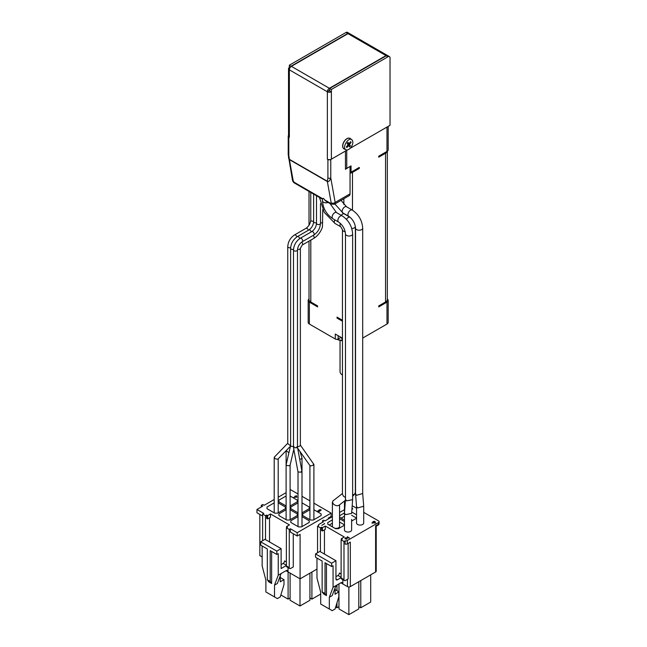 <?xml version="1.0" encoding="UTF-8"?>
<svg xmlns="http://www.w3.org/2000/svg" width="647" height="647" viewBox="0 0 647 647"><rect width="100%" height="100%" fill="white"/><g stroke="black" fill="none" stroke-linecap="round" stroke-linejoin="round"><path stroke-width="0.97" d="M340.039 340.298L340.039 371.693A8.128 4.691 -0 0 0 340.16 372.478A8.128 4.691 180 0 0 342.425 375.009A8.128 4.691 180 0 0 342.457 375.034L342.425 375.009M350.043 172.603A4.068 2.345 -0 0 0 351.046 172.183L359.295 167.419L359.295 168.414L352.486 172.345L352.486 210.202M362.692 338.074L386.979 324.05L386.979 302.141L378.738 306.904L378.738 305.91L385.547 301.979A6.098 3.518 0 0 0 387.335 299.488L387.335 151.204M387.278 151.244A6.098 3.518 180 0 1 385.547 153.258L378.738 157.189L378.738 156.194L386.979 151.43A4.068 2.345 -0 0 0 388.176 149.772L388.176 126.375M356.764 168.883A32.528 18.779 0 0 0 359.295 168.414M378.738 157.189A32.528 18.779 -0 0 0 379.546 155.725M350.043 173.21A6.098 3.518 0 0 0 352.486 172.345M342.457 320.257L337.055 317.135L337.055 318.13A32.528 18.779 -0 0 0 339.578 318.599M309.015 241.129L309.015 299.488A6.098 3.518 -0 0 0 310.803 301.979L310.803 240.094M378.738 306.904A32.528 18.779 0 0 0 379.546 305.441M316.804 305.441A32.528 18.779 -0 0 0 317.604 306.904L317.604 305.91L310.803 301.979M289.945 67.854L289.355 67.514A2.847 1.642 0 0 0 288.522 68.671A2.847 1.642 0 0 0 289.355 69.836A2.847 1.642 -60 0 1 291.368 66.35L347.997 33.652A2.847 1.642 -60 0 1 349.42 33.515L387.432 55.456A2.847 1.642 120 0 0 386.008 55.593L329.372 88.291A2.847 1.642 120 0 0 327.358 91.777L329.655 90.119M288.522 68.671L288.522 136.064A2.847 1.642 -0 0 0 289.355 137.229L289.355 69.836L327.358 91.777A2.847 1.642 0 0 0 331.385 91.777L329.08 90.782M291.077 66.544L289.355 65.185L289.355 67.514M291.077 66.188L347.714 33.49A2.847 1.642 -60 0 1 349.137 33.345A2.847 1.642 -60 0 1 349.275 33.442M349.137 33.345L347.407 32.35A2.847 1.642 120 0 0 345.983 32.487L289.355 65.185M327.358 91.777L327.358 159.17A2.847 1.642 -0 0 0 331.013 159.348L330.779 159.485A2.03 1.173 180 0 1 327.908 159.485L327.908 177.965A2.03 1.173 0 0 0 330.779 177.965C329.8 180.739 328.66 181.928 327.358 181.532L289.403 159.623L288.449 157.819M331.013 159.348A2.847 1.642 -0 0 0 331.385 159.17L331.385 89.456L329.655 88.461L329.655 90.782M331.385 89.456L388.014 56.758A2.847 1.642 -60 0 1 389.437 56.612L387.715 55.618A2.847 1.642 120 0 0 386.291 55.763L329.655 88.461M389.437 56.612A2.847 1.642 -60 0 1 390.028 57.923L390.028 125.308L350.1 148.357M345.441 168.705A2.03 1.173 0 0 0 346.735 168.366L351.046 165.875L351.046 172.183M342.457 321.252L337.055 318.13M317.604 306.904L309.363 302.141L309.363 324.05L335.275 339.02A2.03 1.173 0 0 0 338.155 339.02L341.026 337.354M335.275 339.02L335.275 334.038L342.457 338.179M386.979 302.141A4.068 2.345 0 0 0 388.176 300.483A4.068 2.345 0 0 0 387.335 299.051M309.015 299.051A4.068 2.345 0 0 0 308.174 300.483A4.068 2.345 0 0 0 309.363 302.141M342.457 340.516A22.362 12.908 180 0 1 337.289 339.311M336.893 339.36A21.141 12.204 -0 0 0 342.457 340.783M386.979 324.05A4.068 2.345 0 0 0 388.176 322.392L388.176 300.483M308.174 300.483L308.174 322.392A4.068 2.345 -0 0 0 309.363 324.05M322.748 209.588L322.441 227.057M349.898 166.538L345.441 169.279L345.441 151.05L331.385 159.17L347.399 149.926M350.043 193.841L335.162 202.43L334.434 204.226L349.469 195.499A4.068 2.345 60 0 0 350.043 193.841L350.043 166.619M325.991 201.225L331.029 204.137A2.847 1.642 -60 0 1 330.471 203.247L324.543 199.818L326.056 201.266M324.543 199.818C323.759 198.346 323.185 198.014 322.813 198.823L323.16 198.629M322.813 198.823L294.248 182.333A2.847 1.642 120 0 0 294.806 183.222L322.481 199.203L322.481 200.756A3.575 2.062 0 0 0 324.398 202.584A3.575 2.062 0 0 0 328.102 202.446M330.779 159.485L330.779 177.965L335.162 202.43A2.847 1.917 169.8 0 1 331.175 202.843L330.471 203.247M331.175 202.843L327.358 181.532A2.03 1.173 -60 0 1 327.325 181.241L289.379 159.332A2.03 1.173 120 0 0 289.403 159.623L293.22 180.934A2.847 1.917 169.8 0 1 292.404 179.858L288.214 154.56A2.03 1.173 0 0 0 288.805 155.393L288.805 136.913A2.03 1.173 180 0 1 288.214 136.08A2.03 1.173 180 0 1 288.522 135.458M297.483 446.826L299.779 446.082L300.362 445.241L300.362 248.294L302.238 245.035L313.738 238.403C317.774 235.88 320.677 232.079 322.465 227M327.358 159.17L327.908 159.485M288.805 136.913L289.355 137.229M309.913 465.419L310.503 465.977L313.423 465.209L313.318 463.891M313.9 519.719L313.9 464.441L300.362 445.096M299.739 459.402L301.413 458.877L301.995 457.882L299.973 451.46M286.176 450.619L288.918 452.746M352.631 495.052L354.702 494.057L355.365 492.343L355.365 226.401A3.575 2.062 -0 0 1 354.313 227.857A3.575 2.062 0 0 1 351.742 228.464M345.215 231.731A3.575 2.062 0 0 1 343.508 231.181A3.575 2.062 0 0 1 342.457 229.717L342.457 494.243L343.508 496.273L345.474 497.535M362.692 493.604L362.692 228.14A3.575 2.062 -0 0 1 361.649 229.604A3.575 2.062 0 0 1 357.751 230.049A3.575 2.062 0 0 1 355.535 228.14L355.535 493.79L356.586 495.287L362.692 493.507M345.482 499.338L346.525 500.843L352.631 499.678L352.631 233.947C352.081 226.232 348.604 220.206 342.198 215.872L336.448 212.556L330.043 203.57M333.205 500.738L332.396 502.064L333.448 504.094C335.283 505.606 337.047 506.059 338.737 505.444L339.19 505.097M309.913 509.739L302.707 513.896L302.707 515.554L310.471 520.034L313.35 520.034L321.106 515.554L321.106 513.896L321.106 515.554M302.707 513.896L302.707 515.554M321.106 513.896L313.9 509.739M298.016 502.865L290.81 507.022L290.81 508.688L298.016 512.845M301.995 512.845L309.209 508.688L309.209 507.022L309.209 508.688M309.209 507.022L301.995 502.865M290.81 507.022L290.81 508.688M286.111 495.99L278.906 500.155L278.906 501.813L286.111 505.978M278.906 500.155L278.906 501.813M290.099 505.978L297.305 501.813L297.305 500.155L297.305 501.813M297.305 500.155L290.099 495.99M356.546 506.439L357.589 507.935L363.703 506.253L362.692 493.556M351.628 519.363L351.628 529.982A3.575 2.062 0 0 1 349.42 531.891A3.575 2.062 0 0 1 345.522 531.446A3.575 2.062 0 0 1 344.471 529.982L344.471 513.225L345.522 514.648L351.628 513.403M345.474 499.379L344.471 513.225M332.396 502.064L332.396 526.326A3.575 2.062 -0 0 0 332.574 526.973M334.855 528.292A3.575 2.062 0 0 0 339.554 526.326L339.554 504.846M274.207 499.508L264.154 505.315L262.722 504.482L261.283 505.315L262.722 506.148L256.972 509.464L263.782 513.403L262.633 514.066L265.505 515.724L266.661 515.061L267.607 515.61L270.478 513.944L289.46 524.903L286.581 526.561L287.527 527.111L286.378 527.774L289.258 529.432L290.406 528.769L297.216 532.699L331.143 513.12L313.9 503.164M309.913 500.859L301.995 496.289M298.016 493.993L290.891 489.876L290.099 490.337M286.111 492.642L278.194 497.211M290.099 509.739L297.305 513.896L297.305 515.554L289.541 520.034L286.67 520.034L278.906 515.554L278.906 513.896L286.111 509.739M297.022 496.993L293.746 497.438L295.396 496.484L294.975 496.241L296.625 495.78L296.019 496.419L297.022 496.993M278.194 502.865L285.4 507.022L285.4 508.688L277.644 513.168L274.765 513.168L267.001 508.688L267.001 507.022L274.207 502.865M301.995 516.605L309.209 520.77L309.209 522.428L301.445 526.909L298.566 526.909L290.81 522.428L290.81 520.77L298.016 516.605M318.817 510.637L319.772 509.707L321.163 510.014L319.173 511.551L317.823 511.267L318.057 510.693L318.672 511.405L319.942 511.009L318.817 510.637M356.546 506.488L356.546 523.011A3.575 2.062 0 0 0 357.589 524.474A3.575 2.062 0 0 0 361.495 524.919A3.575 2.062 0 0 0 363.703 523.011L363.703 506.253M356.546 518.11L351.628 515.271M344.471 516.233L341.123 518.166M344.471 524.879L339.554 522.04M332.396 523.205L329.218 525.041M269.532 541.951L269.532 517.81M267.607 515.61L267.607 518.926L266.661 518.376L266.661 515.061M265.505 515.724L265.505 539.622M267.607 518.926L270.478 517.268L270.478 513.944M288.02 567.581L288.02 571.875L300.095 578.847L300.095 534.365L297.216 536.023L297.216 532.699M293.277 533.751L293.277 566.942L290.689 568.438A2.03 1.173 120 0 1 289.678 568.535L286.799 566.877A2.03 1.173 -60 0 1 286.378 565.947L286.378 527.774M259.843 514.446L259.843 555.611L262.148 556.938M286.581 527.653L286.581 526.561M286.378 565.947L289.258 567.605L289.258 529.432M289.258 567.605A2.03 1.173 120 0 0 289.678 568.535M297.216 536.023L290.406 532.085L290.406 528.769M328.264 519.015L328.264 518.093L331.143 516.435L331.143 513.12M300.095 578.847L316.973 569.101M261.283 506.973L261.283 505.315M262.633 516.055L256.972 512.788L256.972 509.464M262.633 540.722L262.633 514.066M318.85 510.677L318.85 510.232M318.963 510.79L319.076 510.006M320.807 510.151L320.807 509.739M320.815 510.41L321.009 509.86M317.912 511.365L317.912 510.823M317.984 511.429L318.057 510.693M319.958 510.806L319.165 510.491L319.165 510.912L319.165 510.346L320.75 510.062L319.942 511.009M290.81 522.428L290.81 520.77M309.209 522.428L309.209 520.77M267.001 508.688L267.001 507.022M285.4 508.688L285.4 507.022M295.347 496.451L295.347 496.031M295.768 496.694L295.768 496.273M296.019 496.839L296.019 496.419M278.906 515.554L278.906 513.896M297.305 515.554L297.305 513.896M332.396 516.629L325.02 520.884L324.301 520.471A1.019 0.59 0 0 0 323.193 520.342A1.019 0.59 0 0 0 322.57 520.884A1.019 0.59 0 0 0 322.861 521.304L323.581 521.717L319.149 524.272A2.03 1.173 -0 0 0 318.559 525.105A2.03 1.173 -0 0 0 318.696 525.534L317.548 526.197L320.419 527.855L321.567 527.192L322.432 527.693L325.304 526.035L344.285 536.986L341.406 538.644L342.271 539.145L341.123 539.808L343.994 541.466L345.142 540.803A2.03 1.173 -0 0 0 347.326 540.544L378.495 522.55A2.03 1.173 -0 0 0 379.085 521.717A2.03 1.173 -0 0 0 378.495 520.884L363.703 512.351M356.546 508.218L353.197 506.277A2.03 1.173 0 0 0 352.17 505.962M344.471 509.658L339.554 512.497M352.008 508.186L352.769 508.979L351.984 508.526M321.785 525.324L324.657 523.666L321.785 525.324M356.546 518.223L351.628 521.061M344.471 520.099L339.683 517.333L339.683 515.675L344.471 512.909M351.733 512.012L356.546 514.786M344.471 525.194L338.413 528.688L335.542 528.688L327.778 524.207L327.778 522.55L332.396 519.881M339.554 518.724L344.471 521.563M347.302 536.735L349.453 537.981L345.579 538.15L346.889 539.323L344.908 538.466L345.522 537.835L348.668 537.883L347.302 537.091M375.681 522.841L371.863 522.97L373.521 522.016L372.915 521.668L374.742 521.312L375.098 521.514L374.241 522.016L375.681 522.841M339.683 515.675L339.683 517.333M327.778 522.55L327.778 524.207M288.02 571.875L286.006 570.711A2.847 1.642 -60 0 1 287.43 570.573A2.847 1.642 -60 0 1 288.02 571.875M281.122 564.572L283.135 563.408A2.03 1.173 120 0 0 284.567 560.917L286.378 561.968M286.378 565.518L281.122 568.551L281.122 548.64L276.803 551.123L276.803 554.447L278.242 553.614L278.242 575.191L286.006 570.711M278.242 575.191L274.506 585.155L274.506 596.938L265.885 591.956L265.885 580.173L262.148 565.899L262.148 545.979M271.635 551.462L271.635 583.489L270.195 581.451L267.316 579.785L267.316 548.971L260.709 545.154L260.709 541.83L265.019 539.339L281.122 548.64M342.845 579.672L342.845 583.958L347.447 586.619L347.447 579.316M325.304 526.035L325.304 529.351L322.432 531.009L322.432 527.693M324.446 529.853L324.446 554.083M341.406 539.647L341.406 538.644M341.123 577.981L343.994 579.647A2.03 1.173 120 0 0 344.414 580.577L341.543 578.911A2.03 1.173 -60 0 1 341.123 577.981L341.123 539.808M343.994 579.647L343.994 541.466M344.414 580.577A2.03 1.173 120 0 0 345.433 580.472L348.143 578.911L348.143 543.391M375.616 572.013L375.616 525.865L378.495 524.207A2.03 1.173 -120 0 1 378.074 525.138L376.214 526.213L376.214 571.18A2.03 1.173 180 0 1 375.616 572.013L350.318 586.619L350.318 542.129L347.326 543.86A2.03 1.173 0 0 1 345.142 544.127L345.142 540.803M378.074 525.138A2.03 2.03 0 0 0 378.818 524.394L378.495 524.207A2.03 1.173 0 0 0 379.085 523.374L379.085 521.717M317.548 552.756L317.548 526.197M320.419 551.762L320.419 527.855M322.432 531.009L321.567 530.516L321.567 527.192M372.688 523.156L373.885 521.806M373.521 522.428L373.521 522.016M373.287 521.886L373.287 521.458M374.742 521.725L374.742 521.312M374.241 522.436L374.241 522.016M373.877 522.226L374.928 523.067M345.393 538.959L345.393 538.393M345.449 538.991L345.449 538.563M345.061 538.708L345.102 538.013M345.102 538.676L345.223 537.94M324.301 523.876L324.301 523.463M352.34 508.874L352.413 508.421M352.413 509.084L352.591 508.591M280.863 594.949L288.101 599.13L288.101 571.924M290.091 573.072L290.091 600.27L300.006 605.996L300.006 578.798M300.006 605.996L309.921 600.27L309.921 573.169M311.911 572.021L311.911 599.13L320.71 594.051M281.122 573.533L277.385 583.489L274.506 585.155M260.709 541.83L276.803 551.123M270.195 581.451L270.195 550.629L276.803 554.447M271.635 583.489L268.756 581.831L267.316 579.785M301.413 471.218L301.308 472.197L298.016 471.97L298.016 526.593M296.9 446.802L296.795 447.789L293.503 447.595L293.503 249.952A1.99 1.148 180 0 0 294.086 250.769A1.99 1.148 180 0 0 296.253 251.012A1.99 1.148 180 0 0 297.483 249.952L297.483 447.223L301.995 471.598L301.995 526.593M278.137 458.852L277.717 459.289L274.797 458.642L274.433 457.025L287.753 443.26M296.366 497.042L294.49 497.3L295.647 496.629L296.366 497.252M290.099 465.112L289.516 465.743L286.694 465.5L286.111 464.756L290.624 445.5M341.123 574.002L339.392 573.007A2.03 1.173 -60 0 1 337.96 575.498L341.123 577.318M341.123 577.65L337.378 579.809A2.03 1.173 -60 0 1 336.367 579.914A2.03 1.173 -60 0 1 335.947 578.984L335.947 560.723L331.628 563.213L331.628 566.529L333.068 565.704L333.068 587.282L340.832 582.801A2.847 1.642 -60 0 1 342.255 582.656A2.847 1.642 -60 0 1 342.845 583.958L340.832 582.801M350.318 586.619A2.03 1.173 180 0 1 347.447 586.619M333.068 587.282L329.331 597.238L329.331 609.021L320.71 604.047L320.71 592.256L316.973 577.981L316.973 558.07M326.46 563.545L326.46 595.58L323.581 593.922L322.141 591.876L322.141 561.054L315.534 557.237L315.534 553.921L319.844 551.43L335.947 560.723M335.947 576.655L337.96 575.498M290.091 597.982L288.101 599.13M309.921 597.982L311.911 599.13M274.506 596.938L277.385 598.596L280.256 596.938L283.993 584.653L283.993 579.672L280.256 581.831L280.256 575.83M294.029 446.543L291.207 446.293L287.753 443.583L287.753 246.636C288.117 241.646 290.366 237.756 294.498 234.95L305.999 228.31C308.837 226.288 310.423 223.547 310.754 220.077L310.754 192.434M337.378 584.791L335.429 586.983L332.21 595.58L329.331 597.238M315.534 553.921L331.628 563.213M322.141 591.876L325.02 593.534L325.02 562.712L331.628 566.529M374.896 522.808L372.712 522.897M283.993 579.672L280.256 577.52M329.331 609.021L332.21 610.679L335.081 609.021L338.818 596.744L338.818 591.762L335.081 594.294L335.081 587.921M326.46 595.58L325.02 593.534M335.688 607.032L336.982 607.776L336.982 602.786M336.982 590.703L336.982 585.058M336.982 607.776L338.963 606.635M338.963 583.877L338.963 608.924L348.879 614.65L348.879 586.958M348.879 614.65L358.802 608.924L358.802 581.718M358.802 606.635L360.783 607.776L360.783 580.577M360.783 607.776L370.699 602.05L370.699 574.851M335.081 589.603L338.818 591.762M349.623 138.207A6.025 3.478 120 0 0 348.83 138.062A6.025 3.478 120 0 0 343.897 141.822A6.025 3.478 120 0 0 343.104 147.985A6.025 3.478 120 0 0 343.622 148.6M342.457 339.91A6.502 3.753 180 0 1 341.665 338.114L341.665 337.726M350.787 147.605C353.133 144.2 353.488 141.556 351.847 139.679C348.264 136.654 341.6 148.203 346.008 149.789C347.496 150.298 349.089 149.57 350.787 147.605M349.526 146.909L348.846 145.915A0.817 0.469 120 0 0 348.062 146.117L346.865 147.597L346.38 146.893L347.585 145.413A0.817 0.469 120 0 0 347.795 144.386L347.115 143.391L347.973 142.34L348.652 143.335A0.817 0.469 120 0 0 349.429 143.133L350.634 141.661L351.119 142.364L349.914 143.836A0.817 0.469 120 0 0 349.695 144.871L350.375 145.866L349.526 146.909M346.509 146.74L346.865 147.597M347.657 142.769A0.817 0.469 -60 0 1 347.625 142.761L348.652 143.335M350.035 142.389L351.119 142.364M349.695 144.871L348.49 144.176A0.817 0.469 -60 0 1 348.579 143.335M348.49 144.176L350.375 145.866M348.83 144.661L348.159 145.486M385.547 301.979L385.547 153.258M329.372 88.291L291.368 66.35M386.008 55.593L347.997 33.652M347.714 33.49L345.983 32.487M386.291 55.763L388.014 56.758M346.735 168.366L346.735 150.306M386.979 127.071L386.979 151.43M338.155 335.696L338.155 339.02M343.856 204.549L343.856 198.783M320.483 222.77A1.99 1.148 -0 0 0 322.748 222.568M313.197 235.395A1.99 1.148 60 0 1 313.738 238.403M301.72 242.059A1.99 1.148 60 0 1 302.238 245.035M297.515 249.33A1.99 1.148 0 0 0 299.779 249.103A1.99 1.148 0 0 0 300.362 248.294M355.535 228.14C355.049 223.142 352.769 219.179 348.676 216.26L342.926 212.944A3.575 2.062 -60 0 1 342.384 210.073A3.575 2.062 -60 0 1 344.722 206.919A3.575 2.062 -60 0 1 346.509 206.749L341.082 200.392M341.252 215.33A3.575 2.062 -60 0 1 342.562 214.141A3.575 2.062 -60 0 1 344.35 213.963L342.255 212.531M293.22 180.934L294.248 182.333M345.474 499.419L345.474 233.947C344.988 228.949 342.7 224.994 338.616 222.075L332.865 218.751A3.575 2.062 -60 0 1 332.323 215.888A3.575 2.062 -60 0 1 334.661 212.734A3.575 2.062 -60 0 1 336.448 212.556M342.457 229.717L340.775 226.798L335.025 223.482A3.575 2.062 -60 0 1 334.281 221.84A3.575 2.062 -60 0 1 334.766 219.851M348.676 216.26A3.575 2.062 -60 0 1 348.135 213.397A3.575 2.062 -60 0 1 350.472 210.243A3.575 2.062 -60 0 1 352.259 210.065L346.509 206.749M346.501 219.39A3.575 2.062 -60 0 1 348.312 217.465A3.575 2.062 -60 0 1 350.1 217.287L344.35 213.963M338.616 222.075A3.575 2.062 -60 0 1 338.066 219.204A3.575 2.062 -60 0 1 340.403 216.049A3.575 2.062 -60 0 1 342.198 215.872M340.775 226.798A3.575 2.062 -60 0 1 340.031 225.164A3.575 2.062 -60 0 1 340.411 223.409M288.805 155.393L289.379 159.332M327.325 181.241L327.908 177.965M345.474 233.947A3.575 2.062 0 0 0 347.682 235.856A3.575 2.062 0 0 0 351.588 235.411A3.575 2.062 -0 0 0 352.631 233.947M283.135 563.408L286.378 565.284M347.326 543.86L347.326 540.544M378.495 524.207L378.495 522.55M322.861 522.129L322.861 521.304M335.947 578.984L337.378 579.809M290.649 247.655A1.99 1.148 180 0 1 288.336 247.445A1.99 1.148 180 0 1 287.753 246.636M293.52 249.321A1.99 1.148 180 0 1 291.207 249.103A1.99 1.148 180 0 1 290.624 248.294C290.988 243.312 293.237 239.414 297.369 236.608L308.87 229.968C311.708 227.946 313.294 225.205 313.625 221.735L313.625 194.092M297.483 249.952C297.814 246.483 299.399 243.741 302.238 241.719A1.99 1.148 -120 0 0 302.545 240.126A1.99 1.148 -120 0 0 301.243 238.371A1.99 1.148 -120 0 0 300.248 238.266L311.749 231.626C314.588 229.612 316.173 226.862 316.496 223.393L316.496 195.75M296.836 236.948A1.99 1.148 -120 0 0 295.493 235.047A1.99 1.148 -120 0 0 294.498 234.95M299.707 238.606A1.99 1.148 -120 0 0 298.372 236.705A1.99 1.148 -120 0 0 297.369 236.608M302.238 241.719L313.738 235.079A1.99 1.148 -120 0 0 314.046 233.486A1.99 1.148 -120 0 0 312.744 231.731A1.99 1.148 -120 0 0 311.749 231.626M308.328 230.283A1.99 1.148 -120 0 0 306.993 228.407A1.99 1.148 -120 0 0 305.999 228.31M311.199 231.941A1.99 1.148 -120 0 0 309.864 230.065A1.99 1.148 -120 0 0 308.87 229.968M313.738 235.079C317.871 232.273 320.119 228.383 320.483 223.393A1.99 1.148 180 0 1 319.901 224.21A1.99 1.148 180 0 1 317.087 224.21A1.99 1.148 180 0 1 316.496 223.393M313.625 221.104A1.99 1.148 180 0 1 311.336 220.886A1.99 1.148 180 0 1 310.754 220.077M316.496 222.77A1.99 1.148 180 0 1 314.207 222.552A1.99 1.148 180 0 1 313.625 221.735M351.798 139.639L350.262 138.515A6.058 3.502 120 0 0 344.94 140.561A6.058 3.502 120 0 0 344.212 148.996L343.104 147.985M347.698 145.251L348.628 145.793M348.062 146.117L347.342 145.704M349.137 143.391L349.914 143.836M309.015 191.431L309.015 225.269M342.926 212.944L334.871 203.975M331.029 204.137L334.434 204.226M332.865 218.751C326.484 214.44 323.023 208.439 322.481 200.756M294.806 183.222C293.528 182.575 292.727 181.451 292.404 179.858M335.025 223.482L324.252 212.362L319.481 197.472M288.214 154.56L288.214 136.08M297.669 448.193L310.002 465.678M309.913 465.565L309.913 519.719M301.995 457.882L301.995 471.639M286.111 451.024L286.111 519.719M362.692 228.14C362.142 220.425 358.664 214.4 352.259 210.065M354.702 494.057L352.631 496.37M342.457 493.524L332.962 500.899M345.409 500.293L338.988 505.283M355.543 493.896L356.546 506.536M344.471 501.021L344.471 519.363M352.631 499.678L351.62 513.483M322.57 520.884L322.57 522.307M318.559 525.615L318.559 525.105M274.207 457.575L274.207 512.845M278.194 458.869L278.194 512.845M290.099 465.161L290.099 519.719M378.818 524.394A2.03 2.03 0 0 0 379.085 523.374M293.503 447.595L298.016 472.003M290.463 446.187L277.975 459.095M293.819 449.309L290.082 465.217M290.624 445.548L290.624 248.294M293.503 249.952C293.859 244.97 296.108 241.072 300.248 238.266M320.483 223.393L320.483 203.635M350.262 138.515L348.83 138.062M345.975 149.772L344.212 148.996M347.706 145.227L348.749 145.826M347.617 142.777L348.741 143.424"/></g></svg>

